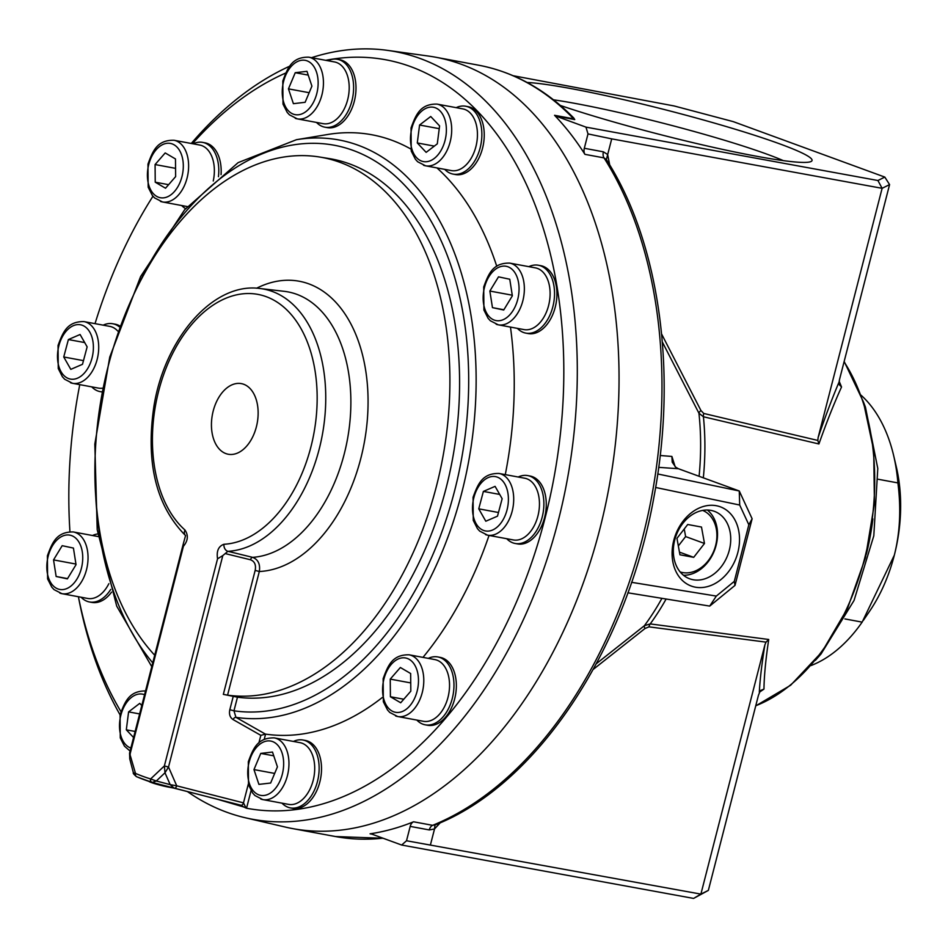 <?xml version="1.0" encoding="UTF-8"?>
<svg xmlns="http://www.w3.org/2000/svg" width="948" height="948" viewBox="0 0 948 948"><rect width="100%" height="100%" fill="white"/><g stroke="black" fill="none" stroke-linecap="round" stroke-linejoin="round"><path stroke-width="1.42" d="M693.13 579.726A35.917 27.599 -69.9 0 1 689.694 578.79A35.917 27.599 -69.9 0 1 675.379 537.777A35.917 27.599 -69.9 0 1 710.929 510.391A35.917 27.599 -69.9 0 1 714.377 511.328A35.917 27.599 -69.9 0 1 728.692 552.34A35.917 27.599 -69.9 0 1 693.13 579.726M716.261 505.711A42.186 32.41 110.1 0 0 672.819 561.654A42.186 32.41 110.1 0 0 728.337 571.952A42.186 32.41 110.1 0 0 716.261 505.711M707.362 510.024A35.917 27.599 -69.9 0 1 714.745 549.71A35.917 27.599 -69.9 0 1 683.496 575.258M655.625 487.473L739.701 505.035L748.837 524.765L734.297 581.373L716.321 596.079L631.569 582.321M679.941 554.781L676.955 538.357L687.727 524.493L701.484 527.041L704.483 543.465L693.711 557.341L679.941 554.781M693.711 557.341L679.455 552.127M704.483 543.465L685.617 536.568L678.33 545.941M684.231 528.984L685.617 536.568M702.669 510.403A32.777 25.181 -69.9 0 1 714.365 549.567A32.777 25.181 -69.9 0 1 680.154 571.94M553.502 99.813A140.731 11.601 -165.6 0 1 575.886 103.557A140.731 11.601 -165.6 0 1 783.321 160.627M560.375 105.465A153.28 12.632 14.4 0 0 714.389 147.592A153.28 12.632 14.4 0 0 811.287 161.385A153.28 12.632 14.4 0 0 735.138 129.201A153.28 12.632 14.4 0 0 571.443 88.674A153.28 12.632 14.4 0 0 527.124 82.464M513.176 75.722L674.158 105.963L733.242 121.628L884.804 177.086L877.919 180.511L585.971 127.127L555.67 116.035L574.749 119.578L573.682 117.919M413.565 821.786A392.259 248.992 -79.5 0 1 370.076 833.813A6.28 3.982 -79.5 0 1 370.929 833.825A6.28 3.982 -79.5 0 1 371.343 833.944L401.656 845.035L693.592 898.42L708.357 890.385L700.892 894.106L406.514 840.758L410.2 826.395L429.278 829.938A6.28 3.982 100.5 0 1 432.632 825.329L413.565 821.786A6.28 3.982 -79.5 0 0 410.2 826.395M243.695 384.26A35.917 22.799 100.5 0 1 256.825 424.965A35.917 22.799 100.5 0 1 228.243 454.246A35.917 22.799 100.5 0 1 225.897 453.594A35.917 22.799 100.5 0 1 212.755 412.89A35.917 22.799 100.5 0 1 241.337 383.62A35.917 22.799 100.5 0 1 243.695 384.26M155.081 164.549L165.189 152.936L175.475 158.956L175.641 176.601L165.521 188.225L155.235 182.194L155.081 164.549L175.57 168.353M155.235 182.194L168.614 184.682M295.243 72.7L306.974 71.325L311.916 86.138L305.126 102.301L293.394 103.676L288.453 88.863L295.243 72.7L308.242 75.105M288.453 88.863L309.166 92.703M430.724 116.497L439.588 125.906L437.301 143.835L426.15 152.355L417.286 142.947L419.573 125.018L430.724 116.497M419.573 125.018L439.232 128.667M417.286 142.947L434.314 146.111M509.751 279.233L512.358 295.812L503.72 310.02L492.462 307.638L489.855 291.048L498.494 276.852L509.751 279.233M489.855 291.048L512.264 295.207M492.462 307.638L503.874 309.759M502.144 498.731L497.499 516.162L485.803 521.222L478.752 508.839L483.385 491.408L495.093 486.36L502.144 498.731M483.385 491.408L499.691 494.429M478.752 508.839L498.482 512.501M410.816 691.163L400.696 702.776L390.41 696.756L390.244 679.112L400.364 667.499L410.65 673.518L410.816 691.163M390.244 679.112L410.733 682.915M390.41 696.756L403.789 699.233M270.642 783.024L258.911 784.387L253.969 769.586L260.759 753.411L272.491 752.048L277.432 766.849L270.642 783.024M260.759 753.411L273.759 755.817M253.969 769.586L274.671 773.426M133.573 737.52L126.309 729.818L135.137 731.453M126.309 729.818L128.596 711.889L139.747 703.357L141.785 705.525M128.596 711.889L139.629 713.927M53.538 559.901L62.177 545.692L73.434 548.074L76.041 564.664L67.391 578.873L56.145 576.491L53.538 559.901L75.947 564.06M56.145 576.491L67.557 578.6M68.386 339.55L80.082 334.502L87.145 346.873L82.5 364.305L70.804 369.365L63.741 356.981L68.386 339.55L84.692 342.572M63.741 356.981L83.471 360.643M108.854 583.684A31.379 19.92 100.5 0 1 87.678 598.449L61.928 593.673A31.379 19.92 -79.5 0 0 86.896 568.089A31.379 19.92 -79.5 0 0 75.425 532.527A31.379 19.92 -79.5 0 0 73.363 531.958C56.394 531.627 52.176 542.92 47.4 555.801L47.601 578.908L51.785 587.156L54.036 589.62L61.928 593.673A31.379 19.92 -79.5 0 1 59.866 593.104M70.531 382.755A31.379 19.92 -79.5 0 0 72.581 383.312A31.379 19.92 -79.5 0 0 97.561 357.74A31.379 19.92 -79.5 0 0 86.078 322.166A31.379 19.92 -79.5 0 0 84.028 321.609L109.778 326.385A31.379 19.92 100.5 0 1 111.828 326.941A31.379 19.92 100.5 0 1 117.718 331.03M102.408 388.182A31.379 19.92 100.5 0 1 98.331 388.088L72.581 383.312L64.689 379.271L62.438 376.806L58.255 368.547L58.053 345.451C62.829 332.558 67.047 321.277 84.028 321.609M160.437 201.403A31.379 19.92 -79.5 0 0 162.499 201.96A31.379 19.92 -79.5 0 0 187.467 176.387A31.379 19.92 -79.5 0 0 175.996 140.814A31.379 19.92 -79.5 0 0 173.946 140.257L199.684 145.032A31.379 19.92 100.5 0 1 201.746 145.589A31.379 19.92 100.5 0 1 213.253 180.997M308.775 57.176L334.514 61.952A31.379 19.92 100.5 0 1 336.576 62.509A31.379 19.92 100.5 0 1 348.651 94.883A31.379 19.92 100.5 0 1 327.226 123.75A31.379 19.92 100.5 0 1 323.078 123.655L297.328 118.879A31.379 19.92 -79.5 0 0 322.296 93.307A31.379 19.92 -79.5 0 0 310.826 57.733A31.379 19.92 -79.5 0 0 308.775 57.176C291.794 56.844 287.576 68.138 282.8 81.018L283.002 104.126L287.185 112.374L289.436 114.838L297.328 118.879A31.379 19.92 -79.5 0 1 295.266 118.322M437.016 104.102L462.766 108.878A31.379 19.92 100.5 0 1 464.816 109.435A31.379 19.92 100.5 0 1 476.299 145.008A31.379 19.92 100.5 0 1 451.319 170.581L425.569 165.805A31.379 19.92 -79.5 0 0 450.549 140.233A31.379 19.92 -79.5 0 0 439.066 104.659A31.379 19.92 -79.5 0 0 437.016 104.102C420.035 103.77 415.817 115.064 411.041 127.944L411.242 151.052L415.425 159.3L417.677 161.764L425.569 165.805A31.379 19.92 -79.5 0 1 423.519 165.248M509.68 263.106L535.43 267.881A31.379 19.92 100.5 0 1 537.492 268.45A31.379 19.92 100.5 0 1 548.963 304.012A31.379 19.92 100.5 0 1 523.995 329.596L498.245 324.82A31.379 19.92 -79.5 0 0 523.213 299.236A31.379 19.92 -79.5 0 0 511.742 263.674A31.379 19.92 -79.5 0 0 509.68 263.106C492.711 262.774 488.493 274.067 483.717 286.948L483.918 310.055L488.101 318.303L490.353 320.768L498.245 324.82A31.379 19.92 -79.5 0 1 496.183 324.252M499.027 473.467L524.777 478.23A31.379 19.92 100.5 0 1 526.839 478.799A31.379 19.92 100.5 0 1 538.31 514.361A31.379 19.92 100.5 0 1 513.342 539.945L487.592 535.17A31.379 19.92 -79.5 0 0 512.56 509.586A31.379 19.92 -79.5 0 0 501.089 474.024A31.379 19.92 -79.5 0 0 499.027 473.467C482.046 473.135 477.839 484.416 473.064 497.309L473.265 520.405L477.448 528.652L479.7 531.129L487.592 535.17A31.379 19.92 -79.5 0 1 485.53 534.613M409.109 654.807L434.859 659.583A31.379 19.92 100.5 0 1 436.921 660.152A31.379 19.92 100.5 0 1 448.392 695.714A31.379 19.92 100.5 0 1 423.424 721.298L397.674 716.522A31.379 19.92 -79.5 0 0 422.642 690.938A31.379 19.92 -79.5 0 0 411.171 655.376A31.379 19.92 -79.5 0 0 409.109 654.807C392.14 654.487 387.922 665.769 383.146 678.661L383.348 701.757L387.531 710.005L389.782 712.469L397.674 716.522A31.379 19.92 -79.5 0 1 395.612 715.953M274.28 737.888L300.03 742.663A31.379 19.92 100.5 0 1 302.092 743.232A31.379 19.92 100.5 0 1 313.563 778.794A31.379 19.92 100.5 0 1 288.595 804.378L262.845 799.602A31.379 19.92 -79.5 0 0 287.813 774.018A31.379 19.92 -79.5 0 0 276.342 738.456A31.379 19.92 -79.5 0 0 274.28 737.888C257.311 737.556 253.092 748.849 248.317 761.742L248.518 784.837L252.701 793.085L254.953 795.55L262.845 799.602A31.379 19.92 -79.5 0 1 260.783 799.034M152.213 782.42L174.219 788.203A3.14 1.872 -75.7 0 0 176.719 785.821L170.178 784.636L174.219 788.203A3.14 1.872 -75.7 0 0 176.731 785.821L168.519 767.039L164.371 765.937L164.988 772.786L168.519 767.039L222.816 555.575L227.911 551.309A132.945 84.384 -79.5 0 0 324.252 422.358A132.945 84.384 -79.5 0 0 259.953 288.512L284.258 291.332A134.604 85.438 -79.5 0 1 349.433 426.233A134.604 85.438 -79.5 0 1 252.618 557.353L227.911 551.309A6.28 4.799 86.9 0 1 223.929 544.271C218.478 546.249 216.357 551.084 217.554 558.799L222.816 555.575M217.554 558.799L164.371 765.937L150.625 778.948A3.14 2.417 105.2 0 0 152.166 782.408L156.313 780.998L150.542 778.924A3.14 2.417 107.1 0 0 152.012 782.361A3.14 2.417 107.1 0 0 152.095 782.384L136.737 776.779A3.14 2.406 -66.9 0 1 136.737 776.779A3.14 2.406 -66.9 0 1 135.588 773.45L133.395 772.821C132.815 773.153 133.869 774.457 136.583 776.708A3.14 2.394 -65.1 0 1 135.505 773.414L129.568 753.103L129.781 759.135L130.232 753.435L183.414 546.297C188.024 540.727 188.545 535.288 184.955 530.003A126.677 80.414 100.5 0 1 190.358 326.053A126.677 80.414 100.5 0 1 315.198 371.735A126.677 80.414 100.5 0 1 223.929 544.271M174.219 788.203L241.005 805.243A378.762 240.425 100.5 0 1 234.903 803.809L152.154 782.408M151.929 782.337A373.441 237.059 -79.5 0 1 136.998 776.862A3.14 2.406 -66.9 0 1 136.749 776.779L136.583 776.708A3.14 2.394 -65.1 0 0 136.654 776.744M130.042 760L133.395 772.821M225.754 553.715L250.485 559.77C254.657 561.382 256.221 564.925 255.166 570.4L223.337 694.374L237.462 697.183A273.225 173.437 -79.5 0 0 453.559 453.168A273.225 173.437 -79.5 0 0 329.288 158.589L319.713 157.036A273.012 173.306 -79.5 0 0 116.379 338.246A273.012 173.306 -79.5 0 0 154.702 655.222M259.953 288.512C213.418 281.876 164.869 338.128 153.955 406.064C145.542 462.671 156.076 505.853 185.559 535.584L183.284 543.915L183.414 546.297M187.55 791.663A390.398 247.819 -79.5 0 0 226.714 812.211A390.398 247.819 -79.5 0 0 245.342 817.769A390.398 247.819 -79.5 0 0 561.749 506.445A390.398 247.819 -79.5 0 0 420.225 58.527A390.398 247.819 -79.5 0 0 387.614 50.386A390.398 247.819 -79.5 0 0 311.536 57.686M289.887 66.099A390.398 247.819 -79.5 0 0 191.283 143.468M120.989 711.699A380.658 241.633 100.5 0 1 78.411 596.73L78.779 598.709A390.398 247.819 -79.5 0 0 120.064 714.851M245.342 817.769L285.502 827.106A392.259 248.992 -79.5 0 0 292.505 828.576A392.259 248.992 -79.5 0 0 604.658 508.815A392.259 248.992 -79.5 0 0 461.226 64.251A392.259 248.992 -79.5 0 0 435.511 57.2A392.259 248.992 -79.5 0 0 428.46 56.062A392.259 248.992 -79.5 0 0 428.247 56.027M185.453 535.49A6.28 4.527 -48.4 0 1 184.955 530.003M218.917 799.709L243.92 807.044L241.005 805.243A3.14 1.872 -75.7 0 0 243.494 802.861L176.731 785.821M243.92 807.044L246.065 808.075L243.494 802.861L248.305 784.126M172.903 787.907L168.507 787.089A12.549 1.031 -165.6 0 1 156.278 784.115A12.549 1.031 -165.6 0 1 148.872 781.365M69.939 531.721A380.658 241.633 100.5 0 1 79.762 384.651M95.025 323.647A380.658 241.633 100.5 0 1 150.685 199.838A380.658 241.633 100.5 0 1 152.972 196.212M192.444 143.681A380.658 241.633 100.5 0 1 285.656 73.055M325.733 60.316A380.658 241.633 100.5 0 1 560.588 432.134A380.658 241.633 100.5 0 1 246.539 808.241L251.054 790.644M233.232 696.425L229.819 709.708C228.895 714.188 229.973 717.47 233.054 719.556L260.83 735.34L265.57 734.119A304.391 193.226 -79.5 0 0 382.305 697.503M422.974 657.379A304.391 193.226 -79.5 0 0 489.038 535.442M505.284 474.616A304.391 193.226 -79.5 0 0 510.462 327.084M496.764 266.281A304.391 193.226 -79.5 0 0 436.957 167.926M410.662 148.931A304.391 193.226 -79.5 0 0 327.735 134.486L296.44 139.7A293.276 186.163 -79.5 0 1 473.704 426.316A293.276 186.163 -79.5 0 1 235.945 717.352L233.966 710.81L237.462 697.183M218.443 176.695A34.519 21.911 -79.5 0 0 202.647 142.39L205.029 142.828A34.519 21.911 100.5 0 1 221.062 174.622M337.476 59.309L339.858 59.748A34.519 21.911 100.5 0 1 355.642 94.148A34.519 21.911 100.5 0 1 331.847 127.719A34.519 21.911 100.5 0 1 327.273 127.625L324.891 127.186A34.519 21.911 -79.5 0 0 329.454 127.281A34.519 21.911 -79.5 0 0 353.26 93.71A34.519 21.911 -79.5 0 0 337.476 59.309A34.519 21.911 -79.5 0 0 327.925 60.731M465.717 106.235L468.099 106.674A34.519 21.911 100.5 0 1 483.35 144.606A34.519 21.911 100.5 0 1 455.514 174.551L453.132 174.112A34.519 21.911 -79.5 0 0 480.968 144.167A34.519 21.911 -79.5 0 0 465.717 106.235A34.519 21.911 -79.5 0 0 456.166 107.657M538.393 265.239L540.775 265.677A34.519 21.911 100.5 0 1 556.026 303.621A34.519 21.911 100.5 0 1 528.19 333.566L525.808 333.115A34.519 21.911 -79.5 0 0 553.644 303.17A34.519 21.911 -79.5 0 0 538.393 265.239A34.519 21.911 -79.5 0 0 528.842 266.661M527.728 475.588L530.122 476.038A34.519 21.911 100.5 0 1 545.373 513.97A34.519 21.911 100.5 0 1 517.537 543.915L515.143 543.477A34.519 21.911 -79.5 0 0 542.991 513.532A34.519 21.911 -79.5 0 0 527.728 475.588A34.519 21.911 -79.5 0 0 518.189 477.01M437.822 656.94L440.204 657.391A34.519 21.911 100.5 0 1 455.455 695.322A34.519 21.911 100.5 0 1 427.619 725.267L425.237 724.829A34.519 21.911 -79.5 0 0 453.073 694.872A34.519 21.911 -79.5 0 0 437.822 656.94A34.519 21.911 -79.5 0 0 428.271 658.362M302.993 740.021L305.375 740.459A34.519 21.911 100.5 0 1 320.625 778.403A34.519 21.911 100.5 0 1 292.79 808.348L290.408 807.909A34.519 21.911 -79.5 0 0 318.244 777.952A34.519 21.911 -79.5 0 0 302.993 740.021A34.519 21.911 -79.5 0 0 298.419 739.926A34.519 21.911 -79.5 0 0 293.442 741.443M111.556 592.121A34.519 21.911 100.5 0 1 91.873 602.407L89.491 601.968A34.519 21.911 -79.5 0 0 110.679 589.466M119.211 326.728A34.519 21.911 -79.5 0 0 112.729 323.742L115.111 324.18A34.519 21.911 100.5 0 1 119.543 325.792M265.393 734.096L235.945 717.352A3.14 1.872 119.6 0 0 233.054 719.556M229.819 709.708L233.966 710.81A287.232 182.324 -79.5 0 0 454.696 490.471A287.232 182.324 -79.5 0 0 374.673 160.804A287.232 182.324 -79.5 0 0 133.206 295.717M255.166 570.4L259.314 571.514C260.404 564.226 258.176 559.51 252.618 557.353A3.14 1.872 103.7 0 0 250.485 559.77M223.337 694.374L227.567 695.145A273.012 173.306 -79.5 0 0 443.83 451.686A273.012 173.306 -79.5 0 0 319.713 157.036M202.647 142.39A34.519 21.911 -79.5 0 0 193.096 143.812M181.661 205.515A34.519 21.911 -79.5 0 0 185.607 208.631M316.49 122.434A34.519 21.911 -79.5 0 0 324.891 127.186M444.731 169.36A34.519 21.911 -79.5 0 0 444.873 169.514A34.519 21.911 -79.5 0 0 453.132 174.112M517.407 328.375A34.519 21.911 -79.5 0 0 525.808 333.115M506.742 538.725A34.519 21.911 -79.5 0 0 515.143 543.477M416.836 720.077A34.519 21.911 -79.5 0 0 425.237 724.829M281.994 803.157A34.519 21.911 -79.5 0 0 290.408 807.909M97.798 533.961A34.519 21.911 -79.5 0 0 92.525 535.513M81.09 597.216A34.519 21.911 -79.5 0 0 89.491 601.968M112.729 323.742A34.519 21.911 -79.5 0 0 103.178 325.152M91.743 386.867A34.519 21.911 -79.5 0 0 100.144 391.619A34.519 21.911 -79.5 0 0 101.697 391.82M897.898 482.911C901.204 508.721 900.008 532.812 894.331 555.173A128.655 81.67 -79.5 0 0 896.334 466.973L893.644 455.55A147.485 93.627 100.5 0 1 897.898 482.911L878.263 479.273M861.068 395.209A147.485 93.627 100.5 0 1 893.644 455.55M863.296 620.466L869.589 611.235A128.655 81.67 -79.5 0 0 894.331 555.173L862.159 622.125A147.485 93.627 100.5 0 1 810.943 665.579M862.159 622.125L844.905 618.925M584.928 154.346L604.006 157.889L606.353 159.56L607.68 154.548L603.39 151.822L584.312 148.279A6.28 3.982 -79.5 0 0 584.928 154.346A392.259 248.992 -79.5 0 0 554.556 115.3A6.28 3.982 -79.5 0 0 555.67 116.035M573.907 118.192L573.635 118.832L554.556 115.3M606.353 159.56L606.637 159.975C659.488 242.451 677.583 372.268 654.037 496.468C626.912 649.356 536.995 785.193 434.978 824.985L434.516 828.919L440.31 822.734M435.57 824.713L432.632 825.329A392.259 248.992 100.5 0 0 642.72 537.125A392.259 248.992 100.5 0 0 604.006 157.889A6.28 3.982 -79.5 0 1 603.39 151.822M430.487 844.656L434.54 828.908M759.336 692.218A201.723 128.051 -79.5 0 0 763.97 689.089L760.355 690.582L758.459 695.24L708.357 890.385M763.97 689.089C764.147 675.805 765.735 659.275 768.721 639.485L766.031 642.14L764.906 644.818C761.884 663.387 760.023 679.052 759.336 691.85L759.312 692.277M593.258 669.383L644.984 628.524A6.28 2.382 48.4 0 1 644.379 625.716L596.351 663.695M768.721 639.485L650.221 623.914L644.379 625.716A211.084 133.988 -79.5 0 0 661.929 598.342M662.332 342.003L698.937 413.221L703.416 416.753L818.918 443.972C826.597 422.251 834.133 403.256 841.54 386.997A201.723 128.051 -79.5 0 0 839.11 381.203M675.166 466.76L671.895 456.45L660.199 455.49M585.971 127.127L587.997 133.917L611.709 138.87L882.114 188.32L889.58 184.599L839.466 379.733L838.98 384.343L841.54 386.997M877.919 180.511L882.114 188.32L818.112 437.597L817.828 440.441L818.918 443.972M817.828 440.441L703.76 413.458L700.951 410.543A6.28 3.14 -22.2 0 0 698.937 413.221A211.084 133.988 -79.5 0 1 699.091 476.287M671.895 456.45L672.215 462.162L675.711 467.198L678.389 468.715L739.262 490.981L739.701 505.035M889.58 184.599L884.804 177.086M406.514 840.758L401.656 845.035M693.592 898.42L700.892 894.106L764.906 644.818M748.837 524.765L752.12 518.757L739.262 490.981L657.77 473.976M734.297 581.373L735.008 585.39L752.12 518.757M716.321 596.079L709.708 606.092L735.008 585.39M627.872 592.808L709.708 606.092M611.709 138.87L607.68 154.548M584.312 148.279L587.997 133.917M130.871 748.043A27.611 17.526 100.5 0 1 130.611 747.948A27.611 17.526 100.5 0 1 120.858 715.219A27.611 17.526 100.5 0 1 144.558 694.73M57.947 588.945A27.611 17.526 100.5 0 1 48.182 556.215A27.611 17.526 100.5 0 1 71.633 535.632A27.611 17.526 100.5 0 1 81.386 568.362A27.611 17.526 100.5 0 1 57.947 588.945M68.6 378.584A27.611 17.526 100.5 0 1 58.847 345.854A27.611 17.526 100.5 0 1 82.286 325.271A27.611 17.526 100.5 0 1 92.039 358A27.611 17.526 100.5 0 1 68.6 378.584M158.517 197.231A27.611 17.526 100.5 0 1 148.753 164.502A27.611 17.526 100.5 0 1 172.204 143.918A27.611 17.526 100.5 0 1 181.957 176.648A27.611 17.526 100.5 0 1 158.517 197.231M293.347 114.151A27.611 17.526 100.5 0 1 283.594 81.421A27.611 17.526 100.5 0 1 307.034 60.838A27.611 17.526 100.5 0 1 316.786 93.579A27.611 17.526 100.5 0 1 293.347 114.151M421.587 161.077A27.611 17.526 100.5 0 1 411.835 128.347A27.611 17.526 100.5 0 1 435.274 107.764A27.611 17.526 100.5 0 1 445.027 140.505A27.611 17.526 100.5 0 1 421.587 161.077M494.264 320.092A27.611 17.526 100.5 0 1 484.499 287.363A27.611 17.526 100.5 0 1 507.95 266.779A27.611 17.526 100.5 0 1 517.703 299.509A27.611 17.526 100.5 0 1 494.264 320.092M483.599 530.442A27.611 17.526 100.5 0 1 473.846 497.712A27.611 17.526 100.5 0 1 497.297 477.128A27.611 17.526 100.5 0 1 507.05 509.858A27.611 17.526 100.5 0 1 483.599 530.442M393.693 711.794A27.611 17.526 100.5 0 1 383.928 679.064A27.611 17.526 100.5 0 1 407.379 658.481A27.611 17.526 100.5 0 1 417.132 691.211A27.611 17.526 100.5 0 1 393.693 711.794M258.863 794.874A27.611 17.526 100.5 0 1 249.099 762.145A27.611 17.526 100.5 0 1 272.55 741.561A27.611 17.526 100.5 0 1 282.303 774.291A27.611 17.526 100.5 0 1 258.863 794.874M150.542 778.924A370.312 235.068 100.5 0 1 135.588 773.45M170.178 784.636L156.313 780.998L164.988 772.786L170.178 784.636M260.83 735.34L258.84 743.078M264.219 739.393L265.57 734.119M95.784 497.546A287.232 182.324 -79.5 0 0 152.747 662.865M227.567 695.145L259.314 571.514A147.141 93.402 -79.5 0 0 368.061 399.641A147.141 93.402 -79.5 0 0 256.612 288.228M872.883 518.912A188.285 119.519 100.5 0 1 866.318 554.331M370.076 833.813L371.948 834.169M574.749 119.578A6.28 3.982 100.5 0 1 573.635 118.832A392.259 248.992 100.5 0 0 478.42 65.163L435.511 57.2M429.278 829.938L434.516 828.979M644.984 628.524L648.965 626.853A6.28 4.041 97.5 0 1 650.221 623.914A208.939 132.637 -79.5 0 0 666.124 599.018M648.965 626.853L766.031 642.14M703.333 477.839A208.939 132.637 -79.5 0 0 703.416 416.753A6.28 4.088 -76.7 0 1 703.76 413.458M844.076 361.828A200.905 127.53 100.5 0 1 864.849 557.543A200.905 127.53 100.5 0 1 755.769 705.739M382.885 838.162A392.259 248.992 100.5 0 1 335.414 836.527L292.505 828.576M818.112 437.597C825.127 417.049 831.965 398.883 838.601 383.122L838.826 382.589M700.951 410.543L661.609 334.016M609.706 164.952L607.656 154.607M658.694 467.364L678.401 468.715M130.089 751.065L124.461 746.159L120.278 737.911L120.076 714.816C124.852 701.923 129.058 690.63 146.039 690.962M73.363 531.958L98.201 536.568M187.384 206.581L162.499 201.96L154.607 197.919L152.355 195.454L148.172 187.206L147.971 164.099C152.747 151.218 156.965 139.925 173.946 140.257M183.284 543.915L129.568 753.103M387.614 50.386L428.46 56.062M151.763 666.669L116.711 606.139L97.206 529.671L94.824 444.091L109.743 357.1L140.6 276.555L184.67 209.721L238.126 162.629L296.44 139.7M101.685 391.903L100.144 391.619M150.685 199.838L152.96 196.189M815.422 660.318L821.051 653.966L854.053 600.451L873.807 535.786L877.789 468.466L865.453 407.178L863.367 401.727M755.722 705.905L790.632 685.25L821.999 651.869L847.583 608.237L865.5 557.59L874.435 503.613L873.712 450.359L863.379 401.786L844.17 361.449M383.217 838.293L335.414 836.527M478.42 65.163C513.852 71.906 545.562 89.444 573.54 117.777"/></g></svg>
